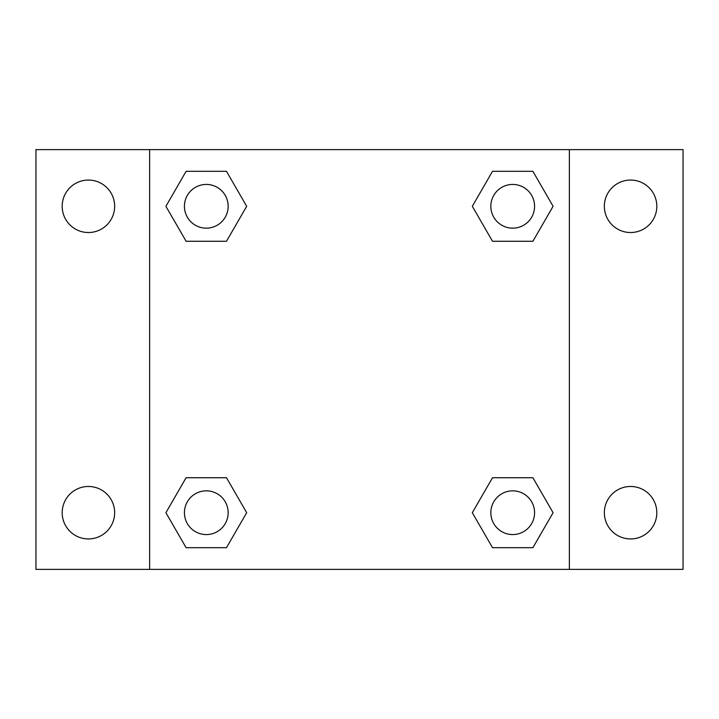 <?xml version="1.0" encoding="UTF-8"?>
<svg xmlns="http://www.w3.org/2000/svg" width="719" height="719" viewBox="0 0 719 719"><rect width="100%" height="100%" fill="white"/><g stroke="black" fill="none" stroke-linecap="round" stroke-linejoin="round"><path stroke-width="1.08" d="M35.95 149.633L683.05 149.633L683.05 569.367L35.95 569.367L35.95 149.633M630.581 180.065A26.235 26.235 0 0 1 656.815 206.299A26.235 26.235 0 0 1 630.581 232.525A26.235 26.235 0 0 1 604.346 206.299A26.235 26.235 0 0 1 630.581 180.065M630.581 486.475A26.235 26.235 0 0 1 656.815 512.701A26.235 26.235 0 0 1 630.581 538.935A26.235 26.235 0 0 1 604.346 512.701A26.235 26.235 0 0 1 630.581 486.475M88.419 486.475A26.235 26.235 0 0 1 114.654 512.701A26.235 26.235 0 0 1 88.419 538.935A26.235 26.235 0 0 1 62.185 512.701A26.235 26.235 0 0 1 88.419 486.475M88.419 180.065A26.235 26.235 0 0 1 114.654 206.299A26.235 26.235 0 0 1 88.419 232.525A26.235 26.235 0 0 1 62.185 206.299A26.235 26.235 0 0 1 88.419 180.065M186.104 477.731L226.494 477.731L246.68 512.701L226.485 547.68L186.104 547.68L165.909 512.701L186.104 477.731L226.494 477.731L186.104 477.731M492.506 171.32L532.896 171.32L553.091 206.299L532.896 241.269L492.506 241.269L472.32 206.299L492.515 171.32L532.896 171.32L492.506 171.32M149.633 569.367L149.633 149.633M569.367 149.633L569.367 569.367M186.104 171.32L226.494 171.32L246.68 206.299L226.485 241.269L186.104 241.269L165.909 206.299L186.104 171.32L226.494 171.32L186.104 171.32M492.506 477.731L532.896 477.731L553.091 512.701L532.896 547.68L492.506 547.68L472.32 512.701L492.515 477.731L532.896 477.731L492.506 477.731M532.896 547.68L492.506 547.68L532.896 547.68M534.568 512.701A21.858 21.858 0 0 0 501.772 493.773A21.858 21.858 0 0 0 501.772 531.638A21.858 21.858 0 0 0 534.568 512.701M226.494 547.68L186.104 547.68L226.494 547.68M228.157 512.701A21.858 21.858 0 0 0 195.361 493.773A21.858 21.858 0 0 0 195.361 531.638A21.858 21.858 0 0 0 228.157 512.701M532.896 241.269L492.506 241.269L532.896 241.269M534.568 206.299A21.858 21.858 0 0 0 501.772 187.362A21.858 21.858 0 0 0 501.772 225.227A21.858 21.858 0 0 0 534.568 206.299M226.494 241.269L186.104 241.269L226.494 241.269M228.157 206.299A21.858 21.858 0 0 0 195.361 187.362A21.858 21.858 0 0 0 195.361 225.227A21.858 21.858 0 0 0 228.157 206.299"/></g></svg>
